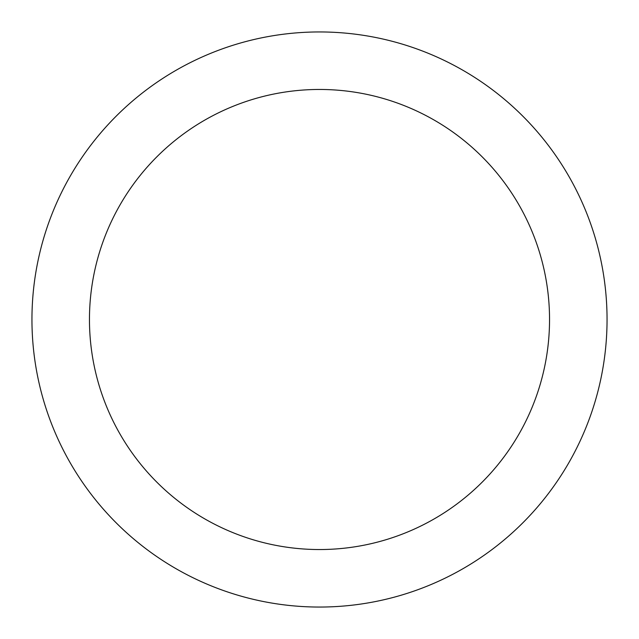 <?xml version="1.0" encoding="UTF-8"?>
<svg xmlns="http://www.w3.org/2000/svg" width="639" height="639" viewBox="0 0 639 639"><rect width="100%" height="100%" fill="white"/><g stroke="black" fill="none" stroke-linecap="round" stroke-linejoin="round"><path stroke-width="0.96" d="M319.5 89.46A230.04 230.04 0 0 1 549.54 319.5A230.04 230.04 0 0 1 319.5 549.54A230.04 230.04 0 0 1 89.46 319.5A230.04 230.04 0 0 1 319.5 89.46M319.5 31.95A287.55 287.55 0 0 1 607.05 319.5A287.55 287.55 0 0 1 319.5 607.05A287.55 287.55 0 0 1 31.95 319.5A287.55 287.55 0 0 1 319.5 31.95"/></g></svg>
